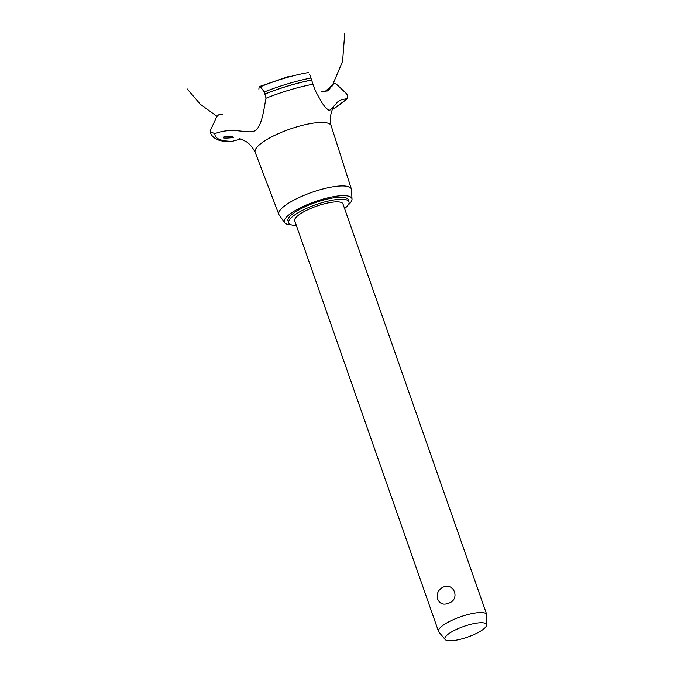 <?xml version="1.0" encoding="UTF-8"?>
<svg xmlns="http://www.w3.org/2000/svg" width="674" height="674" viewBox="0 0 674 674"><rect width="100%" height="100%" fill="white"/><g stroke="black" fill="none" stroke-linecap="round" stroke-linejoin="round"><path stroke-width="1.01" d="M344.566 208.544A31.931 8.214 160.7 0 0 348.972 201.787L348.256 199.748A31.931 8.214 160.7 0 0 307.445 205.654A31.931 8.214 160.7 0 0 287.975 220.853L288.691 222.892A31.931 8.214 160.7 0 0 296.341 225.436M348.972 201.787A31.931 8.214 160.7 0 0 308.161 207.693A31.931 8.214 160.7 0 0 288.691 222.892M445.169 639.533L438.858 632.027A25.545 6.572 -19.3 0 1 438.538 631.462L294.715 220.786A25.545 6.572 -19.3 0 1 310.293 208.62A25.545 6.572 -19.3 0 1 342.94 203.893L486.763 614.578A25.545 6.572 -19.3 0 1 486.855 615.219L486.611 625.017A22.057 5.67 160.7 0 0 458.337 628.547A22.057 5.67 160.7 0 0 445.169 639.533A22.057 5.67 160.7 0 0 473.081 634.967A22.057 5.67 160.7 0 0 486.611 625.017M442.894 587.265C454.242 581.847 460.502 599.717 448.48 603.222C443.475 605.218 439.886 603.896 437.721 599.245C436.364 593.836 438.083 589.843 442.894 587.265M438.538 631.462A25.545 6.572 -19.3 0 1 454.108 619.305A25.545 6.572 -19.3 0 1 486.763 614.578M347.995 205.191A35.764 9.2 160.7 0 0 352.005 199.159A35.764 9.2 160.7 0 0 306.164 205.098A35.764 9.2 160.7 0 0 284.681 222.732A35.764 9.2 160.7 0 0 291.572 224.948M352.005 199.159L351.491 189.723A38.41 9.874 160.7 0 0 351.373 189.057A38.41 9.874 160.7 0 0 302.264 196.1A38.41 9.874 160.7 0 0 278.868 214.45A38.41 9.874 160.7 0 0 279.188 215.048L284.681 222.732M334.7 105.27L334.725 105.254C334.658 104.293 327.977 115.321 331.178 125.895A40.238 10.346 160.7 0 0 331.128 125.709A40.238 10.346 160.7 0 0 328.802 123.519A40.238 10.346 160.7 0 0 279.685 133.09A40.238 10.346 160.7 0 0 255.176 152.307L278.868 214.45M223.65 137.934C221.299 136.603 231.207 135.752 233.162 137.176C235.293 137.538 225.512 138.44 223.65 137.934L223.389 137.707M210.381 131.792A76.002 19.546 160.7 0 0 210.659 133.401L210.212 130.781L210.406 131.851L214.846 133.646A72.489 18.636 160.7 0 0 219.252 139.35A72.489 18.636 160.7 0 0 232.378 141.287L241.048 138.962M266.062 98.16C264.68 102.928 262.784 124.572 256.036 129.947C249.388 135.567 234.577 126.03 214.694 133.713M333.057 84.553C333.883 83.172 335.29 83.306 337.27 84.966L346.284 93.484L347.809 95.826L347.557 98.573L341.76 99.626L338.154 101.42L331.802 108.539L329.948 110.115L328.668 110.182L325.483 107.663L321.784 102.482L315.601 91.251L312.896 84.25A72.489 18.636 160.7 0 0 266.045 98.21L264.275 91.967L260.383 86.778C259.456 86.011 258.959 86.82 258.9 89.195M312.037 82.093C313.3 85.59 313.166 84.907 311.624 80.063L309.627 74.342M321.725 91.386L327.884 90.939L333.242 84.233L324.573 91.976M210.212 130.781L216.556 117.116C218.106 114.631 220.162 113.67 222.74 114.226M210.406 131.851A76.002 19.546 160.7 0 0 210.692 133.511A76.002 19.546 160.7 0 0 210.709 133.553C214.981 141.683 224.644 141.388 230.955 141.591L232.378 141.287M288.817 76.423L259.642 86.483L260.383 86.778A65.715 16.901 160.7 0 1 308.684 72.514M332.215 109.651A72.489 18.636 160.7 0 0 346.579 98.926M325.171 91.925A59.506 15.3 160.7 0 0 333.066 84.52M310.849 78.049A74.94 19.268 160.7 0 0 264.275 91.967M311.599 80.004A76.002 19.546 160.7 0 0 265.109 93.922M311.624 80.063A76.002 19.546 160.7 0 0 265.126 93.981M351.373 189.057L331.128 125.709M255.252 152.484C252.893 147.724 249.877 144.101 246.204 141.624L239.599 138.566M187.145 88.884L200.439 104.394L217.02 116.349M331.802 86.803L342.577 61.3L344.717 33.7M332.097 109.946L347.557 98.573"/></g></svg>
